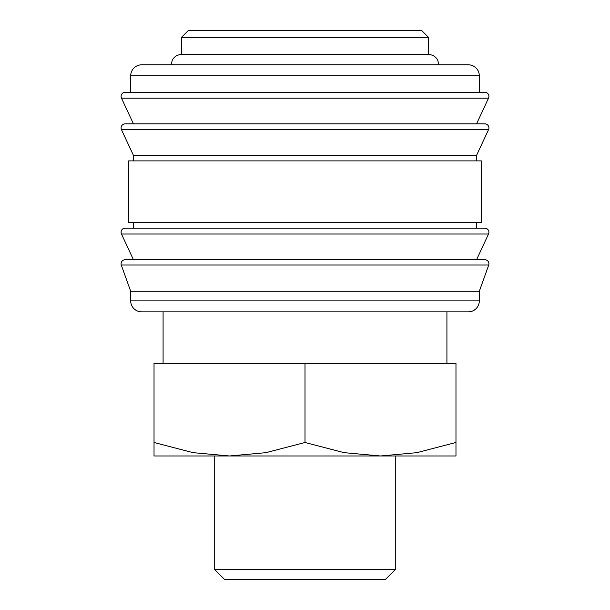 <?xml version="1.0" encoding="UTF-8"?>
<svg xmlns="http://www.w3.org/2000/svg" width="610" height="610" viewBox="0 0 610 610"><rect width="100%" height="100%" fill="white"/><g stroke="black" fill="none" stroke-linecap="round" stroke-linejoin="round"><path stroke-width="0.91" d="M121.085 263.825A4.117 4.117 0 0 1 125.202 259.707L484.797 259.707A4.117 4.117 0 0 1 488.74 265.022L121.26 265.022A4.117 4.117 0 0 1 121.085 263.825M121.085 232.257A4.117 4.117 0 0 1 125.202 228.14L484.797 228.14A4.117 4.117 0 0 1 488.534 233.996L121.466 233.996A4.117 4.117 0 0 1 121.085 232.257M121.085 127.948A4.117 4.117 0 0 1 125.202 123.83L484.797 123.83A4.117 4.117 0 0 1 488.534 129.686L121.466 129.686A4.117 4.117 0 0 1 121.085 127.948M479.308 75.793L479.308 92.262L305 92.262L484.797 92.262A4.117 4.117 0 0 1 488.534 98.118L121.466 98.118A4.117 4.117 0 0 1 125.202 92.262L305 92.262L130.692 92.262L130.692 75.793A10.98 10.98 0 0 1 141.673 64.812L468.327 64.812A10.98 10.98 0 0 1 479.308 75.793L130.692 75.793M479.308 300.882A10.98 10.98 0 0 1 468.327 311.862L141.673 311.862A10.98 10.98 0 0 1 130.692 300.882L479.308 300.882L479.308 291.275L130.692 291.275L130.692 300.882M305 160.887L128.634 160.887L128.634 222.65L481.366 222.65L481.366 160.887L305 160.887M488.534 129.686L476.562 155.398L133.438 155.398L133.438 160.887M181.475 37.362L188.337 30.5L421.662 30.5L428.525 37.362L181.475 37.362L181.475 54.519L428.525 54.519C432.703 54.686 435.784 56.608 437.766 60.283L438.819 64.812M455.975 455.975L380.487 455.975L344.124 452.666L305 442.494L265.876 452.666L229.512 455.975L193.149 452.666L154.025 442.494C154.025 460.542 154.025 460.542 154.025 442.463L154.025 363.331L455.975 363.331L455.975 442.494C455.975 460.542 455.975 460.542 455.975 442.463L416.851 452.666L380.487 455.975L154.025 455.975M214.712 569.572L224.632 579.5L385.367 579.5L395.288 569.572L214.712 569.572L214.712 455.975M305 363.331L305 442.494M488.534 98.118L476.562 123.83L305 123.83M488.534 233.996L476.562 259.707L305 259.707M130.692 291.275L121.26 265.022M133.438 259.707L121.466 233.996M133.438 222.65L133.438 228.14M133.438 155.398L121.466 129.686M133.438 123.83L121.466 98.118M395.288 455.975L395.288 569.572M163.083 311.862L163.083 363.331M171.181 64.812L172.233 60.283C174.216 56.608 177.297 54.686 181.475 54.519M446.916 311.862L446.916 363.331M428.525 37.362L428.525 54.519M476.562 155.398L476.562 160.887M476.562 222.65L476.562 228.14M479.308 291.275L488.74 265.022"/></g></svg>
